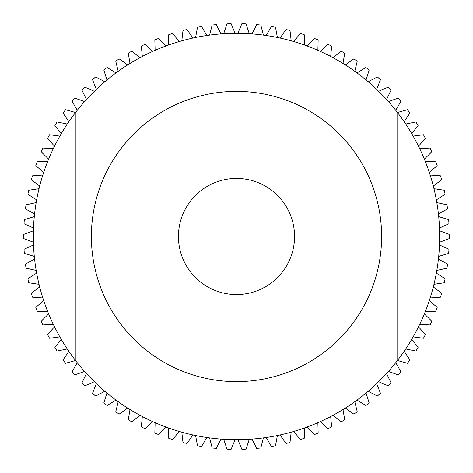 <?xml version="1.0" encoding="UTF-8"?>
<svg xmlns="http://www.w3.org/2000/svg" width="473" height="473" viewBox="0 0 473 473"><rect width="100%" height="100%" fill="white"/><g stroke="black" fill="none" stroke-linecap="round" stroke-linejoin="round"><path stroke-width="0.71" d="M294.549 236.5A58.049 58.049 0 0 0 236.5 178.451A58.049 58.049 0 0 0 178.451 236.5A58.049 58.049 0 0 0 236.5 294.549A58.049 58.049 0 0 0 294.549 236.5M381.622 236.5A145.122 145.122 0 0 0 236.5 91.378A145.122 145.122 0 0 0 91.378 236.5A145.122 145.122 0 0 0 236.5 381.622A145.122 145.122 0 0 0 381.622 236.5M397.752 112.893L397.752 360.107A203.177 203.177 0 0 0 397.752 112.893A203.177 203.177 0 0 0 33.323 236.5A203.177 203.177 0 0 0 75.248 360.107L75.248 112.893M33.406 242.217L23.662 238.569A212.85 212.85 0 0 1 23.65 236.5A212.85 212.85 0 0 1 23.662 234.431L33.406 230.783M223.699 33.731L227.005 23.863A212.85 212.85 0 0 1 231.143 23.715L235.122 33.329M209.586 35.114L212.194 25.045A212.85 212.85 0 0 1 216.315 24.608L220.956 33.92M195.603 37.485L197.501 27.251A212.85 212.85 0 0 1 201.581 26.535L206.861 35.499M181.821 40.82L182.998 30.485A212.85 212.85 0 0 1 187.018 29.48L192.913 38.053M168.305 45.112L168.76 34.718A212.85 212.85 0 0 1 172.698 33.435L179.178 41.577M155.12 50.333L154.848 39.933A212.85 212.85 0 0 1 158.691 38.384L165.716 46.052M142.332 56.464L141.338 46.112A212.85 212.85 0 0 1 145.057 44.291L152.608 51.456M130.004 63.471L128.284 53.213A212.85 212.85 0 0 1 131.872 51.137L139.902 57.759M118.191 71.322L115.767 61.206A212.85 212.85 0 0 1 119.196 58.889L127.669 64.931M106.957 79.978L103.829 70.057A212.85 212.85 0 0 1 107.093 67.503L115.968 72.943M96.356 89.397L92.542 79.712A212.85 212.85 0 0 1 95.623 76.945L104.852 81.746M86.435 99.531L81.959 90.136A212.85 212.85 0 0 1 84.833 87.156L94.375 91.307M77.247 110.333L72.127 101.275A212.85 212.85 0 0 1 74.787 98.1L84.596 101.577M68.833 121.75L63.092 113.071A212.85 212.85 0 0 1 65.528 109.718L75.55 112.503M61.236 133.723L54.903 125.469A212.85 212.85 0 0 1 57.097 121.957L67.296 124.032M54.496 146.198L47.602 138.406A212.85 212.85 0 0 1 49.547 134.746L59.864 136.106M48.642 159.117L41.216 151.821A212.85 212.85 0 0 1 42.901 148.037L53.289 148.676M43.699 172.409L35.788 165.651A212.85 212.85 0 0 1 37.201 161.76L47.607 161.665M39.697 186.013L31.336 179.823A212.85 212.85 0 0 1 32.477 175.844L42.848 175.028M36.658 199.866L27.883 194.273A212.85 212.85 0 0 1 28.741 190.223L39.034 188.686M34.588 213.897L25.441 208.93A212.85 212.85 0 0 1 26.021 204.827L36.179 202.574M33.5 228.033L24.034 223.717A212.85 212.85 0 0 1 24.324 219.584L34.298 216.634M34.298 256.366L24.324 253.416A212.85 212.85 0 0 1 24.034 249.283L33.5 244.967M36.179 270.426L26.021 268.173A212.85 212.85 0 0 1 25.441 264.07L34.588 259.103M39.034 284.314L28.741 282.777A212.85 212.85 0 0 1 27.883 278.727L36.658 273.134M42.848 297.972L32.477 297.156A212.85 212.85 0 0 1 31.336 293.177L39.697 286.987M47.607 311.335L37.201 311.24A212.85 212.85 0 0 1 35.788 307.349L43.699 300.591M53.289 324.324L42.901 324.963A212.85 212.85 0 0 1 41.216 321.179L48.642 313.883M59.864 336.894L49.547 338.254A212.85 212.85 0 0 1 47.602 334.594L54.496 326.802M67.296 348.968L57.097 351.043A212.85 212.85 0 0 1 54.903 347.531L61.236 339.277M75.55 360.497L65.528 363.282A212.85 212.85 0 0 1 63.092 359.929L68.833 351.25M84.596 371.423L74.787 374.9A212.85 212.85 0 0 1 72.127 371.725L77.247 362.667M94.375 381.693L84.833 385.844A212.85 212.85 0 0 1 81.959 382.864L86.435 373.469M104.852 391.254L95.623 396.055A212.85 212.85 0 0 1 92.542 393.288L96.356 383.603M115.968 400.057L107.093 405.497A212.85 212.85 0 0 1 103.829 402.943L106.957 393.022M127.669 408.069L119.196 414.112A212.85 212.85 0 0 1 115.767 411.794L118.191 401.678M139.902 415.241L131.872 421.863A212.85 212.85 0 0 1 128.284 419.788L130.004 409.529M152.608 421.544L145.057 428.709A212.85 212.85 0 0 1 141.338 426.888L142.332 416.536M165.716 426.948L158.691 434.616A212.85 212.85 0 0 1 154.848 433.067L155.12 422.667M179.178 431.423L172.698 439.565A212.85 212.85 0 0 1 168.76 438.282L168.305 427.888M192.913 434.947L187.018 443.52A212.85 212.85 0 0 1 182.998 442.515L181.821 432.18M206.861 437.501L201.581 446.465A212.85 212.85 0 0 1 197.501 445.749L195.603 435.515M220.956 439.08L216.315 448.392A212.85 212.85 0 0 1 212.194 447.955L209.586 437.886M235.122 439.671L231.143 449.285A212.85 212.85 0 0 1 227.005 449.137L223.699 439.269M249.301 439.269L245.995 449.137A212.85 212.85 0 0 1 241.857 449.285L237.878 439.671M263.414 437.886L260.806 447.955A212.85 212.85 0 0 1 256.685 448.392L252.044 439.08M277.397 435.515L275.499 445.749A212.85 212.85 0 0 1 271.419 446.465L266.139 437.501M291.179 432.18L290.002 442.515A212.85 212.85 0 0 1 285.982 443.52L280.087 434.947M304.695 427.888L304.24 438.282A212.85 212.85 0 0 1 300.302 439.565L293.822 431.423M317.88 422.667L318.152 433.067A212.85 212.85 0 0 1 314.309 434.616L307.284 426.948M330.668 416.536L331.662 426.888A212.85 212.85 0 0 1 327.943 428.709L320.392 421.544M342.996 409.529L344.716 419.788A212.85 212.85 0 0 1 341.128 421.863L333.098 415.241M354.809 401.678L357.233 411.794A212.85 212.85 0 0 1 353.804 414.112L345.331 408.069M366.043 393.022L369.171 402.943A212.85 212.85 0 0 1 365.907 405.497L357.032 400.057M376.644 383.603L380.458 393.288A212.85 212.85 0 0 1 377.377 396.055L368.148 391.254M386.565 373.469L391.041 382.864A212.85 212.85 0 0 1 388.167 385.844L378.625 381.693M395.753 362.667L400.873 371.725A212.85 212.85 0 0 1 398.213 374.9L388.404 371.423M404.167 351.25L409.908 359.929A212.85 212.85 0 0 1 407.472 363.282L397.45 360.497M411.764 339.277L418.097 347.531A212.85 212.85 0 0 1 415.903 351.043L405.704 348.968M418.504 326.802L425.398 334.594A212.85 212.85 0 0 1 423.453 338.254L413.136 336.894M424.358 313.883L431.784 321.179A212.85 212.85 0 0 1 430.099 324.963L419.711 324.324M429.301 300.591L437.212 307.349A212.85 212.85 0 0 1 435.799 311.24L425.393 311.335M433.303 286.987L441.664 293.177A212.85 212.85 0 0 1 440.523 297.156L430.152 297.972M436.343 273.134L445.117 278.727A212.85 212.85 0 0 1 444.259 282.777L433.966 284.314M438.412 259.103L447.559 264.07A212.85 212.85 0 0 1 446.979 268.173L436.821 270.426M439.5 244.967L448.966 249.283A212.85 212.85 0 0 1 448.676 253.416L438.702 256.366M439.594 230.783L449.338 234.431A212.85 212.85 0 0 1 449.338 238.569L439.594 242.217M438.702 216.634L448.676 219.584A212.85 212.85 0 0 1 448.966 223.717L439.5 228.033M436.821 202.574L446.979 204.827A212.85 212.85 0 0 1 447.559 208.93L438.412 213.897M433.966 188.686L444.259 190.223A212.85 212.85 0 0 1 445.117 194.273L436.343 199.866M430.152 175.028L440.523 175.844A212.85 212.85 0 0 1 441.664 179.823L433.303 186.013M425.393 161.665L435.799 161.76A212.85 212.85 0 0 1 437.212 165.651L429.301 172.409M419.711 148.676L430.099 148.037A212.85 212.85 0 0 1 431.784 151.821L424.358 159.117M413.136 136.106L423.453 134.746A212.85 212.85 0 0 1 425.398 138.406L418.504 146.198M405.704 124.032L415.903 121.957A212.85 212.85 0 0 1 418.097 125.469L411.764 133.723M397.45 112.503L407.472 109.718A212.85 212.85 0 0 1 409.908 113.071L404.167 121.75M388.404 101.577L398.213 98.1A212.85 212.85 0 0 1 400.873 101.275L395.753 110.333M378.625 91.307L388.167 87.156A212.85 212.85 0 0 1 391.041 90.136L386.565 99.531M368.148 81.746L377.377 76.945A212.85 212.85 0 0 1 380.458 79.712L376.644 89.397M357.032 72.943L365.907 67.503A212.85 212.85 0 0 1 369.171 70.057L366.043 79.978M345.331 64.931L353.804 58.889A212.85 212.85 0 0 1 357.233 61.206L354.809 71.322M333.098 57.759L341.128 51.137A212.85 212.85 0 0 1 344.716 53.213L342.996 63.471M320.392 51.456L327.943 44.291A212.85 212.85 0 0 1 331.662 46.112L330.668 56.464M307.284 46.052L314.309 38.384A212.85 212.85 0 0 1 318.152 39.933L317.88 50.333M293.822 41.577L300.302 33.435A212.85 212.85 0 0 1 304.24 34.718L304.695 45.112M280.087 38.053L285.982 29.48A212.85 212.85 0 0 1 290.002 30.485L291.179 40.82M266.139 35.499L271.419 26.535A212.85 212.85 0 0 1 275.499 27.251L277.397 37.485M252.044 33.92L256.685 24.608A212.85 212.85 0 0 1 260.806 25.045L263.414 35.114M75.248 360.107A203.177 203.177 0 0 0 397.752 360.107M237.878 33.329L241.857 23.715A212.85 212.85 0 0 1 245.995 23.863L249.301 33.731"/></g></svg>
